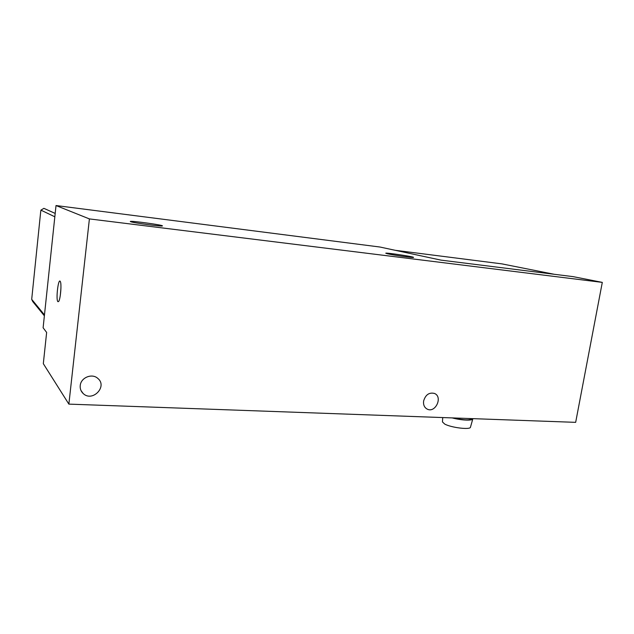 <?xml version="1.0" encoding="UTF-8"?>
<svg xmlns="http://www.w3.org/2000/svg" width="634" height="634" viewBox="0 0 634 634"><rect width="100%" height="100%" fill="white"/><g stroke="black" fill="none" stroke-linecap="round" stroke-linejoin="round"><path stroke-width="0.95" d="M440.987 260.122L573.152 276.646L602.3 282.384L89.402 218.912L56.022 205.543L379.924 247.022L440.987 260.122M89.402 218.912L68.868 404.12L575.664 422.347L602.3 282.384M423.623 400.997C425.541 394.72 429.155 392.2 434.48 393.445C443.095 396.813 435.423 413.408 427.229 409.128C424.376 407.559 423.171 404.849 423.623 400.997M80.233 385.599C80.78 377.61 92.017 373.022 97.739 378.347C107.994 386.399 92.302 402.645 83.094 393.437C80.906 391.305 79.955 388.69 80.233 385.599M57.892 301.665C55.705 299.89 58.296 277.644 60.262 281.417C61.847 283.461 60.444 299.898 58.55 301.562L57.892 301.665M68.868 404.12L43.318 363.67L46.639 332.446L43.112 327.778L56.022 205.543M387.556 253.782L385.773 253.228C385.329 252.403 414.153 256.715 413.534 257.38C414.24 258.07 393.666 255.225 387.556 253.782M130.683 221.71L130.295 221.44C130.897 220.553 164.166 225.189 162.399 225.91C162.47 226.75 133.893 222.978 130.683 221.71M60.333 295.238L60.951 287.947M554.211 274.284L501.906 263.879L395.101 250.279M471.965 418.614C469.992 420.469 463.716 420.247 453.136 417.941M472.853 418.646L472.837 418.805C472.837 420.873 461.37 420.405 452.224 417.909M472.805 418.908L470.483 427.126C470.65 430.026 451.281 427.736 444.703 424.059L442.445 421.911M44.372 315.835L32.738 301.554L31.7 299.335L40.703 211.542L40.925 210.139L43.897 208.34L55.19 213.42M54.952 215.647L44.388 315.716M31.7 299.335L44.261 314.662M40.925 210.139L54.603 216.685M80.986 390.489L83.094 393.437M442.445 421.967L442.73 417.568"/></g></svg>
